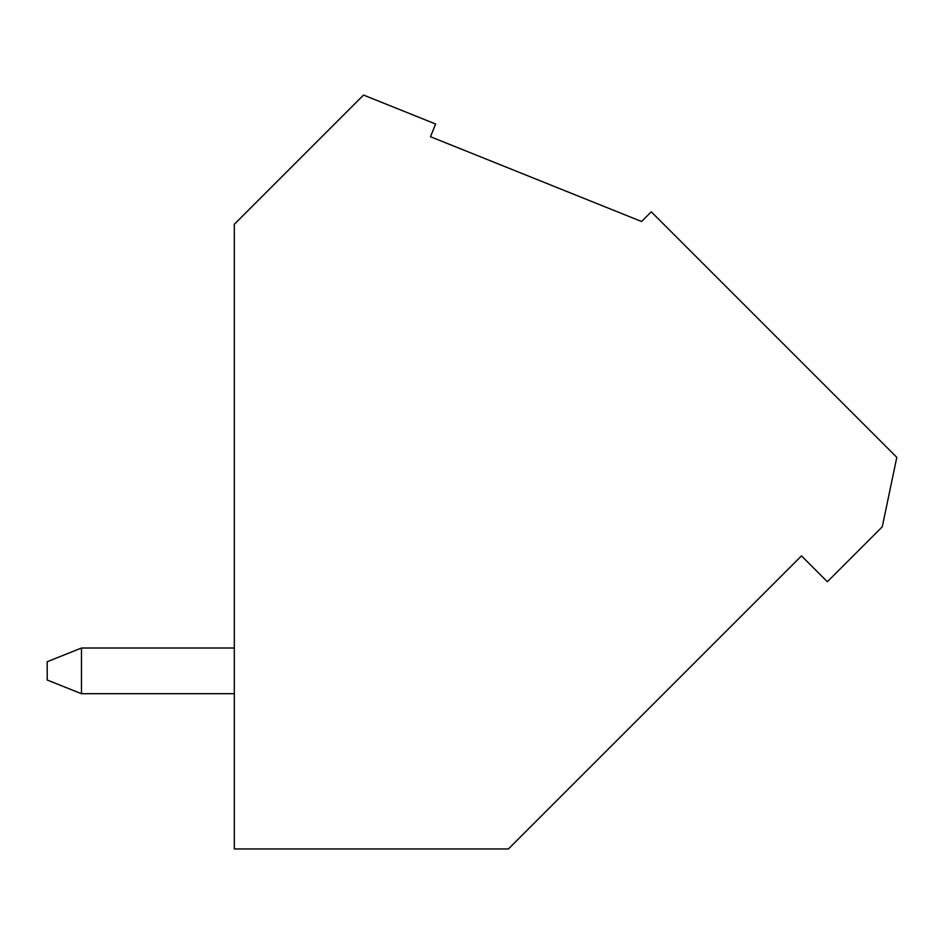 <?xml version="1.0" encoding="UTF-8"?>
<svg xmlns="http://www.w3.org/2000/svg" width="944" height="944" viewBox="0 0 944 944"><rect width="100%" height="100%" fill="white"/><g stroke="black" fill="none" stroke-linecap="round" stroke-linejoin="round"><path stroke-width="1.42" d="M234.301 693.71L81.467 693.71L234.301 693.71M47.2 680.01L47.2 661.732L81.467 648.021L234.301 648.021L81.467 648.021L81.467 693.71L81.467 648.021L47.2 661.732L47.2 680.01L81.467 693.71L47.2 680.01M651.266 211.81L896.8 457.344L882.262 526.811L827.345 581.728L801.491 555.886L508.438 848.939L234.301 848.939L234.301 224.294L363.534 95.061L435.609 124.006L430.499 136.727L641.578 221.51L651.266 211.81L641.578 221.51L430.499 136.727L435.609 124.006L363.534 95.061L234.301 224.294L234.301 848.939L508.438 848.939L801.491 555.886L827.345 581.728L882.262 526.811L896.8 457.344L651.266 211.81"/></g></svg>

